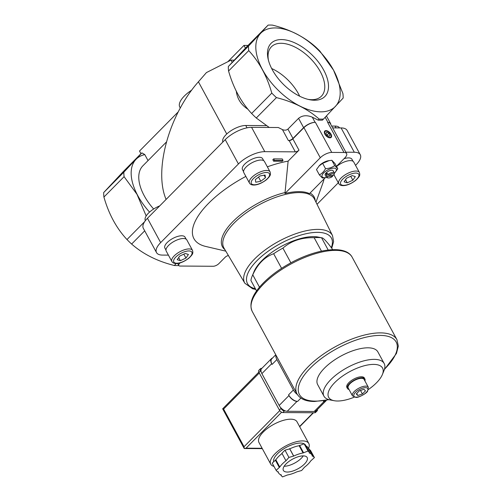<?xml version="1.0" encoding="UTF-8"?>
<svg xmlns="http://www.w3.org/2000/svg" width="502" height="502" viewBox="0 0 502 502"><rect width="100%" height="100%" fill="white"/><g stroke="black" fill="none" stroke-linecap="round" stroke-linejoin="round"><path stroke-width="0.75" d="M186.11 239.14L185.025 237.139A11.458 4.681 151.5 0 0 181.718 235.771A11.458 4.681 151.5 0 0 169.682 240.414A11.458 4.681 151.5 0 0 164.882 248.076L165.967 250.071M353.006 161.261L351.927 159.266A11.458 4.681 151.5 0 0 348.62 157.892A11.458 4.681 151.5 0 0 344.033 158.714M263.701 160.671L262.615 158.676A11.458 4.681 151.5 0 0 259.308 157.302A11.458 4.681 151.5 0 0 247.273 161.951A11.458 4.681 151.5 0 0 242.472 169.613L243.558 171.609M324.066 178.907A73.361 29.957 -28.5 0 1 322.962 182.841L315.978 202.18M225.8 251.144L205.776 246.463A73.361 29.957 -28.5 0 1 245.861 176.409M267.359 166.84A73.361 29.957 -28.5 0 1 288.123 161.136L298.985 150.154L292.854 138.859L303.93 127.659A9.023 3.683 151.5 0 1 315.388 122.312L315.08 122.306A9.023 3.683 151.5 0 0 303.628 127.652L292.973 138.426L287.916 129.114L298.571 118.346C302.304 115.334 306.885 114.945 312.294 117.173L318.105 120.091L319.134 119.056C307.808 109.072 293.576 101.925 276.439 97.608L256.271 118.001L269.241 127.458M168.402 255.129L162.51 255.091A20.751 8.471 151.5 0 1 156.524 252.6A20.751 8.471 151.5 0 1 160.659 242.604L238.431 163.959A20.751 8.471 151.5 0 1 264.786 151.66L295.314 151.861A2.886 1.18 151.5 0 0 298.985 150.154M180.111 262.879L179.66 263.337A4.512 1.845 151.5 0 0 178.762 265.508A4.512 1.845 151.5 0 0 180.061 266.047L213.168 266.267A4.512 1.845 151.5 0 0 218.897 263.594L225.185 257.237A2.886 1.18 151.5 0 1 228.416 255.556M317.026 204.295L338.304 182.778M355.541 165.353L356.15 164.731A20.751 8.471 151.5 0 0 360.285 154.741A20.751 8.471 151.5 0 0 354.299 152.25L345.853 152.194M273.672 158.877L282.249 158.933L283.04 160.383L274.456 160.326L273.672 158.877L272.818 159.736L273.603 161.186L282.187 161.242L283.04 160.383M332.588 249.676L331.922 248.452C326.407 241.085 322.949 237.521 321.55 237.76L328.208 250.021M256.585 290.94L250.912 280.492A45.111 18.423 -28.5 0 1 252.029 276.483A45.111 18.423 -28.5 0 1 252.776 274.839L259.478 287.188M281.578 268.325L273.653 253.73A45.111 18.423 -28.5 0 1 282.908 248.126L290.884 262.81M321.456 251.144L314.158 237.71A45.111 18.423 -28.5 0 1 321.55 237.76L317.829 237.007A40.606 16.579 -28.5 0 0 309.922 236.768A40.606 16.579 -28.5 0 0 253.999 271.664L252.029 276.483M273.653 253.73C264.623 256.961 257.664 263.996 252.776 274.839M314.158 237.71C301.696 237.364 291.279 240.841 282.908 248.126M336.478 166.35L344.805 157.929A9.023 3.683 151.5 0 0 346.606 153.581A9.023 3.683 151.5 0 0 344.002 152.501L331.74 152.42A9.023 3.683 151.5 0 0 320.282 157.766L284.954 193.496A51.681 21.103 -28.5 0 1 309.477 193.653L325.265 177.689M284.954 193.496L288.123 161.136M149.54 212.12A52.29 28.401 -135.3 0 1 144.783 154.591L148.04 160.59M153.662 209.014A42.858 23.28 -135.3 0 1 142.875 165.817L166.363 142.06M178.191 111.927L139.518 151.039L141.012 153.788L141.915 152.878L144.783 154.591M141.915 152.878L123.843 172.186L103.676 192.58L123.31 171.546L140.962 153.694M146.176 215.954L136.996 194.33L124.088 176.666A58.646 31.858 -135.3 0 1 123.843 172.186M276.439 97.608A58.646 31.858 -135.3 0 1 271.795 93.096C266.945 76.072 259.258 61.915 248.735 50.62A58.646 31.858 -135.3 0 1 248.49 46.134L268.118 25.1L247.95 45.494L228.322 66.528A58.646 31.858 -135.3 0 0 228.567 71.014C233.417 88.032 241.104 102.195 251.627 113.49A58.646 31.858 -135.3 0 0 256.271 118.001M234.152 60.158L230.958 60.14L206.429 72.583L198.415 81.801C168.904 114.883 153.625 170.511 166.099 199.426M268.118 25.1A58.646 31.858 -135.3 0 1 272.517 25.131C289.516 29.373 303.748 36.52 315.212 46.573A58.646 31.858 -135.3 0 1 319.856 51.085L333.541 70.148L342.916 93.567A58.646 31.858 -135.3 0 1 343.161 98.047L322.504 120.122A58.646 31.858 -135.3 0 1 318.105 120.091M248.49 46.134L228.322 66.528M295.314 151.861L289.183 140.573L288.386 140.566A3.608 1.475 151.5 0 0 292.973 138.426M289.183 140.573A2.886 1.18 151.5 0 0 292.854 138.859M247.988 109.292C241.155 104.862 237.258 98.85 236.291 91.239M232.15 62.323L230.958 60.14M360.285 154.741L347.083 130.42A20.751 8.471 151.5 0 0 341.096 127.928L332.644 127.878M178.75 265.495L178.718 265.527A58.646 31.858 -135.3 0 1 174.32 265.495C157.321 261.253 143.095 254.106 131.624 244.054A58.646 31.858 -135.3 0 1 126.987 239.542C116.464 228.253 108.777 214.09 103.92 197.06A58.646 31.858 -135.3 0 1 103.676 192.58M176.284 263.512L174.32 265.495M144.701 230.832L131.624 244.054M323.533 119.081A58.646 31.858 -135.3 0 1 319.134 119.056M264.786 151.66L251.577 127.339L278.315 127.521L282.425 129.585C284.59 130.476 286.422 130.319 287.916 129.114M333.523 70.129A52.29 28.401 -135.3 0 1 299.951 106.104A52.29 28.401 -135.3 0 1 260.507 33.458A52.29 28.401 -135.3 0 1 333.523 70.129M271.795 93.096L251.627 113.49M248.735 50.62L228.567 71.014M144.632 221.696L126.987 239.542M124.088 176.666L103.92 197.06M323.69 70.067A37.813 20.538 -135.3 0 1 309.157 99.622A37.813 20.538 -135.3 0 1 268.143 59.073A37.813 20.538 -135.3 0 1 286.378 40.085A37.813 20.538 -135.3 0 1 323.69 70.067M330.749 124.383A9.023 3.683 151.5 0 0 330.561 123.473A9.023 3.683 151.5 0 0 327.957 122.394L327.655 122.388A9.023 3.683 151.5 0 1 330.253 123.473L346.606 153.581M331.031 134.241A4.512 2.454 -135.3 0 1 329.299 137.768A4.512 2.454 -135.3 0 1 324.405 132.93A4.512 2.454 -135.3 0 1 326.582 130.664A4.512 2.454 -135.3 0 1 331.031 134.241M251.577 127.339A20.751 8.471 151.5 0 0 225.222 139.638L147.456 218.288A20.751 8.471 151.5 0 0 143.321 228.278L156.524 252.6M159.73 205.87L159.241 206.077A15.518 6.338 151.5 0 0 145.36 220.629L145.373 220.654M266.342 125.625L245.754 125.487A15.518 6.338 151.5 0 0 229.809 131.524A15.518 6.338 151.5 0 0 222.794 141.809L222.869 142.022M339.528 127.922A15.518 6.338 151.5 0 0 335.06 126.077L331.659 126.058M334.721 165.591C332.123 167.461 329.055 168.484 325.516 168.659C323.928 171.584 321.876 173.654 319.366 174.878L316.48 169.563L319.41 165.578A8.032 3.282 -28.5 0 1 328.333 160.734L331.835 160.276L334.89 163.426L337.777 168.741L334.721 165.591L331.835 160.276M191.751 90.096A23.01 9.394 151.5 0 0 179.785 107.089L180.281 107.999M245.459 48.167L243.966 45.412L227.839 61.721M248.007 45.437L243.966 45.412M363.95 389.288L365.481 390.863L362.406 393.976L357.8 395.507L356.276 393.932L359.35 390.826L363.95 389.288M352.473 395.833L348.231 388.015A9.023 3.683 -28.5 0 1 354.399 380.472A9.023 3.683 -28.5 0 1 364.088 379.405L368.336 387.224A9.023 3.683 -28.5 0 0 358.648 388.291A9.023 3.683 -28.5 0 0 352.473 395.833L355.711 397.352C358.196 398.117 367.138 393.097 367.646 391.058L368.336 387.224M349.034 389.502A9.927 4.054 -28.5 0 1 347.44 388.448A9.927 4.054 -28.5 0 1 354.224 380.152A9.927 4.054 -28.5 0 1 364.885 378.979A9.927 4.054 -28.5 0 1 364.898 380.892M347.44 388.448L346.888 387.437A9.927 4.054 -28.5 0 1 353.678 379.135A9.927 4.054 -28.5 0 1 364.333 377.962L364.885 378.979M354.28 397.17A30.666 12.525 -28.5 0 1 337.507 401.01A30.666 12.525 -28.5 0 1 334.175 400.709A30.666 12.525 -28.5 0 1 349.637 371.693A30.666 12.525 -28.5 0 1 382.386 374.536A30.666 12.525 -28.5 0 1 368.468 389.464M334.175 400.709L330.103 399.937A34.261 13.987 -28.5 0 1 323.941 396.166A34.261 13.987 -28.5 0 1 347.371 367.527A34.261 13.987 -28.5 0 1 384.156 363.473A34.261 13.987 -28.5 0 1 383.961 370.696L382.386 374.536M323.941 396.166L317.666 384.614A34.261 13.987 -28.5 0 1 341.096 355.974A34.261 13.987 -28.5 0 1 377.88 351.921L384.156 363.473M360.486 390.443L362.406 393.976M356.709 393.493L357.8 395.507M331.107 135.471A4.229 2.297 -135.3 0 1 331.138 135.596A4.229 2.297 -135.3 0 1 329.168 137.736M324.436 133.055A4.229 2.297 -135.3 0 1 326.551 131.06A4.229 2.297 -135.3 0 1 326.676 131.091M330.649 134.241A3.953 2.146 -135.3 0 1 331.082 135.352A3.953 2.146 -135.3 0 1 328.804 137.241A3.953 2.146 -135.3 0 1 324.938 133.419A3.953 2.146 -135.3 0 1 326.802 131.116A3.953 2.146 -135.3 0 1 330.649 134.241M328.929 133.187L326.833 132.133L325.867 133.168L327.003 135.258L329.099 136.312L330.065 135.276L328.929 133.187L326.959 135.182M329.061 136.293L330.065 135.276M318.958 166.068L322.629 163.345L329.218 160.577M326.538 177.444A8.032 3.282 -28.5 0 1 325.923 177.57A8.032 3.282 -28.5 0 1 324.43 177.708A8.032 3.282 -28.5 0 1 323.646 172.958A8.032 3.282 -28.5 0 1 333.742 168.126A8.032 3.282 -28.5 0 1 334.847 172.726L337.777 168.741M319.366 174.878L322.422 178.028L325.923 177.57M325.516 168.659L322.629 163.345M332.6 176.365A3.627 1.481 -28.5 0 1 328.214 177.94A3.627 1.481 -28.5 0 1 327.825 176.334L332.6 176.365L332.625 175.28M333.912 174.847A3.627 1.481 -28.5 0 0 332.606 173.661A3.627 1.481 -28.5 0 0 328.892 175.261L333.667 175.292A3.627 1.481 -28.5 0 0 333.912 174.847L334.301 173.899A4.512 1.845 -28.5 0 0 334.326 172.952L333.14 170.762A4.512 1.845 -28.5 0 0 328.295 171.295A4.512 1.845 -28.5 0 0 325.208 175.072L326.394 177.256A4.512 1.845 -28.5 0 1 326.821 175.618L327.825 176.334M328.892 175.261L327.888 174.545A4.512 1.845 -28.5 0 1 334.326 172.952M328.214 177.94L327.21 177.752A4.512 1.845 -28.5 0 1 326.394 177.256M326.821 175.618L326.03 174.163L327.687 174.169M327.888 174.545L327.097 173.083A4.512 1.845 151.5 0 0 326.03 174.163M334.847 172.726A8.032 3.282 -28.5 0 1 334.407 173.177M274.456 160.326L273.603 161.186M270.082 171.866L264.428 161.443A11.728 4.788 151.5 0 0 261.04 160.038A11.728 4.788 151.5 0 0 248.716 164.794A11.728 4.788 151.5 0 0 243.809 172.638L249.469 183.061C250.222 184.372 251.659 185.037 253.78 185.043C257.419 185.037 261.617 183.299 266.355 179.829C270.942 175.449 270.747 174.621 270.082 171.866A11.728 4.788 151.5 0 0 266.7 170.46A11.728 4.788 151.5 0 0 254.376 175.217A11.728 4.788 151.5 0 0 249.469 183.061M260.011 175.957L255.349 179.559L255.744 182.213L260.802 181.278L265.464 177.683L265.069 175.022L260.011 175.957M359.394 172.45A11.728 4.788 151.5 0 0 356.012 171.044A11.728 4.788 151.5 0 0 343.688 175.807A11.728 4.788 151.5 0 0 338.781 183.644C339.534 184.962 340.971 185.627 343.086 185.633C346.731 185.627 350.923 183.889 355.667 180.413C360.248 176.033 360.059 175.211 359.394 172.45L353.734 162.027A11.728 4.788 151.5 0 0 350.352 160.621A11.728 4.788 151.5 0 0 336.578 166.532M355.328 176.591L352.178 175.593L346.568 178.216L344.102 181.824L347.252 182.822L352.862 180.199L355.328 176.591M192.492 250.329L186.832 239.906A11.728 4.788 151.5 0 0 183.45 238.5A11.728 4.788 151.5 0 0 171.126 243.263A11.728 4.788 151.5 0 0 166.218 251.1L171.879 261.523C172.632 262.841 174.068 263.506 176.183 263.512C179.829 263.506 184.027 261.762 188.765 258.292C193.352 253.912 193.157 253.083 192.492 250.329A11.728 4.788 151.5 0 0 189.11 248.923A11.728 4.788 151.5 0 0 176.786 253.686A11.728 4.788 151.5 0 0 171.879 261.523M188.426 254.464L185.282 253.472L179.666 256.095L177.2 259.703L180.35 260.695L185.96 258.078L188.426 254.464M350.729 176.271L352.862 180.199M345.558 179.697L347.252 182.822M264.115 175.198L265.464 177.683M258.53 177.099L260.802 181.278M183.832 254.15L185.96 258.078M178.656 257.576L180.35 260.695M268.445 60.284A35.146 19.089 -135.3 0 1 271.425 46.78A35.146 19.089 -135.3 0 1 320.301 71.648A35.146 19.089 -135.3 0 1 321.406 96.202A35.146 19.089 -135.3 0 1 307.939 99.34M271.651 68.504A35.146 19.089 -135.3 0 1 298.439 93.755A35.146 19.089 -135.3 0 1 299.688 96.221M275.949 355.109A8.12 4.411 44.7 0 0 276.872 359.576L293.375 389.979A8.12 4.411 44.7 0 0 297.353 394.49M275.761 354.763L271.82 358.754A8.12 4.411 44.7 0 0 272.078 364.427L276.872 359.576M272.504 358.064A7.216 3.922 44.7 0 0 271.457 358.66A7.216 3.922 44.7 0 0 271.682 363.705L272.078 364.427M271.457 358.66L261.655 368.568A7.216 3.922 44.7 0 0 261.881 373.613L279.175 405.465A7.216 3.922 44.7 0 0 287.226 411.282L314.202 411.464A7.216 3.922 44.7 0 0 316.191 410.749L325.993 400.834A7.216 3.922 44.7 0 0 326.407 400.245M297.636 401.38A8.12 4.411 44.7 0 1 288.581 394.829L288.976 395.551A7.216 3.922 44.7 0 0 297.021 401.374L297.636 401.38L300.88 398.099M326.049 400.314L325.622 400.74A8.12 4.411 44.7 0 1 323.388 401.55L324.003 401.55A7.216 3.922 44.7 0 0 325.993 400.834M282.042 453.532A18.95 7.737 151.5 0 0 275.855 459.807L272.203 463.114L276.131 470.349L277.656 471.924L278.233 471.736A18.95 7.737 151.5 0 0 278.623 473.009A18.95 7.737 151.5 0 0 281.34 474.936L280.957 475.325L282.482 476.9L287.47 474.974A18.95 7.737 151.5 0 0 296.833 471.855L301.627 470.518L304.507 467.211A18.95 7.737 151.5 0 0 310.757 460.886L314.415 457.586L312.884 456.011L312.307 456.205A18.95 7.737 151.5 0 0 311.924 454.925A18.95 7.737 151.5 0 0 309.201 452.999L309.59 452.609L308.059 451.034L303.07 452.961A18.95 7.737 151.5 0 0 293.714 456.08L288.92 457.416L286.033 460.723A18.95 7.737 151.5 0 0 279.783 467.048L276.131 470.349M309.59 452.609L305.655 445.374L304.13 443.799L299.142 445.726A18.95 7.737 151.5 0 0 289.786 448.844L284.985 450.181L281.911 453.287L285.845 460.529M311.924 454.925L307.996 447.69A18.95 7.737 151.5 0 0 306.007 446.014M314.415 457.586L310.481 450.35L308.636 448.876M315.645 411.151L316.31 411.151A3.068 1.669 44.7 0 0 317.157 410.849A3.068 1.669 44.7 0 0 317.389 409.538M261.837 368.386L261.322 368.38A3.068 1.669 44.7 0 0 260.475 368.688L258.875 370.3A3.068 1.669 44.7 0 0 258.976 372.446L279.407 410.084A3.068 1.669 44.7 0 0 282.833 412.556L314.71 412.769A3.068 1.669 44.7 0 0 315.557 412.462L317.157 410.849M260.475 368.688A3.068 1.669 44.7 0 0 260.569 370.827L261.191 371.969M280.267 407.109L281.007 408.465A3.068 1.669 44.7 0 0 284.427 410.943L285.425 410.95M308.799 443.504L297.008 421.787A21.655 8.841 151.5 0 0 290.765 419.189A21.655 8.841 151.5 0 0 268.012 427.98A21.655 8.841 151.5 0 0 258.95 442.45L270.741 464.168A21.655 8.841 -28.5 0 1 285.55 446.065A21.655 8.841 -28.5 0 1 308.799 443.504A21.655 8.841 -28.5 0 1 308.466 448.556M279.746 410.617L244.047 446.717L244.21 448.506L246.055 448.173L281.609 412.224M258.825 372.151L222.662 408.823L223.61 409.08L259.277 373.011M222.662 408.823L244.21 448.506M273.621 461.677A18.047 7.367 -28.5 0 1 284.998 448.066A18.047 7.367 -28.5 0 1 304.105 443.806L308.059 451.034M304.162 443.837A18.047 7.367 -28.5 0 1 305.63 445.224L306.076 446.046M273.992 466.408A21.655 8.841 -28.5 0 1 270.741 464.168M280.605 474.679L280.957 475.325M275.278 460.001L279.206 467.243M275.855 459.807L279.783 467.048M284.985 450.181L288.92 457.416M289.591 448.644L293.519 455.885M289.786 448.844L293.714 456.08M299.142 445.726L303.07 452.961M299.525 445.33L303.459 452.572M308.956 448.775L312.884 456.011M303.252 455.885A13.535 5.528 -28.5 0 1 284.151 466.258M287.282 472.049A13.535 5.528 -28.5 0 1 283.379 470.424A13.535 5.528 -28.5 0 1 292.635 459.11A13.535 5.528 -28.5 0 1 307.168 457.51A13.535 5.528 -28.5 0 1 301.501 466.559A13.535 5.528 -28.5 0 1 287.282 472.049M320.282 157.766L303.93 127.659M226.76 133.996L198.415 81.801M354.299 152.25L341.096 127.928M327.957 122.394L325.202 117.317M344.002 152.501L327.655 122.388M315.08 122.306L312.294 117.173M331.74 152.42L315.388 122.312M303.628 127.652L298.571 118.346M288.386 140.566L282.425 129.585M238.431 163.959L225.222 139.638M160.659 242.604L147.456 218.288M245.754 125.487L247.022 127.834M335.06 126.077L336.051 127.897M310.067 193.063A52.177 21.304 -28.5 0 1 315.225 200.649M224.927 249.676A52.177 21.304 -28.5 0 1 234.572 219.97A52.177 21.304 -28.5 0 1 284.941 192.586M244.857 283.253L224.011 248.132A51.449 21.009 -28.5 0 1 259.038 204.841A51.449 21.009 -28.5 0 1 314.428 199.043L332.531 235.651A49.886 20.369 -28.5 0 0 278.823 241.274A49.886 20.369 -28.5 0 0 244.857 283.253L252.6 288.75L255.769 289.441M356.188 397.138A7.938 3.244 -28.5 0 1 358.547 389.998A7.938 3.244 -28.5 0 1 367.891 390.06A7.938 3.244 -28.5 0 1 356.188 397.138M255.38 288.732A47.721 19.484 -28.5 0 1 280.311 243.639A47.721 19.484 -28.5 0 1 331.32 247.649M266.48 172.481A10.285 4.198 151.5 0 0 251.314 181.649A10.285 4.198 151.5 0 0 263.424 181.73A10.285 4.198 151.5 0 0 266.48 172.481M355.786 173.064A10.285 4.198 151.5 0 0 340.626 182.239A10.285 4.198 151.5 0 0 352.73 182.32A10.285 4.198 151.5 0 0 355.786 173.064M188.89 250.944A10.285 4.198 151.5 0 0 173.723 260.118A10.285 4.198 151.5 0 0 185.834 260.193A10.285 4.198 151.5 0 0 188.89 250.944M252.23 311.428A56.845 23.211 -28.5 0 1 291.11 263.908A56.845 23.211 -28.5 0 1 352.14 257.181C345.527 244.474 316.116 248.716 289.629 263.5C278.146 269.907 268.746 277.066 261.429 284.967C252.017 295.232 248.948 304.055 252.23 311.428L297.033 393.944A56.845 23.211 -28.5 0 1 335.913 346.418A56.845 23.211 -28.5 0 1 396.944 339.697L352.14 257.181M328.572 399.561A55.038 22.477 -28.5 0 1 315.281 401.123A55.038 22.477 -28.5 0 1 310.6 367.79A55.038 22.477 -28.5 0 1 380.792 335.411A55.038 22.477 -28.5 0 1 384.482 369.208M261.881 373.613L271.682 363.705M279.175 405.465L288.976 395.551M288.581 394.829L293.375 389.979M323.388 401.55L324.298 400.627M287.226 411.282L297.021 401.374M314.202 411.464L324.003 401.55M244.047 446.717L223.61 409.08M314.71 412.769L316.31 411.151M258.976 372.446L260.569 370.827M279.407 410.084L281.007 408.465M282.833 412.556L284.427 410.943M299.575 426.505L313.173 412.757M246.055 448.173L262.113 448.28M330.561 123.473L326.482 115.968M178.762 265.508L177.62 263.412M331.753 248.22L333.598 241.575L332.531 235.651M333.949 174.752L338.781 183.644M297.033 393.944C300.064 398.958 305.881 401.474 314.484 401.481L329.011 399.686M384.344 369.641L396.454 353.464L398.324 346.098L396.944 339.697M299.688 426.719L313.486 412.763M244.524 448.524L262.314 448.644M277.976 471.817L278.623 473.009"/></g></svg>
